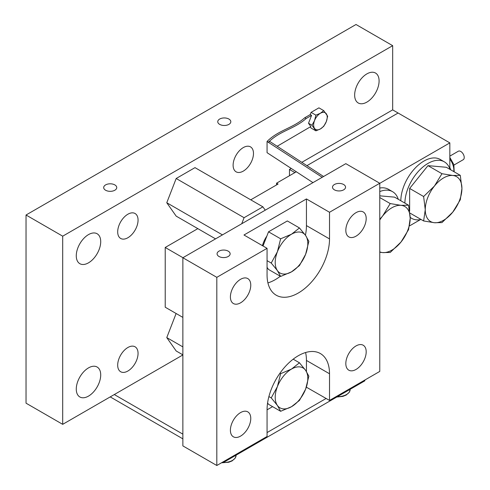 <?xml version="1.0" encoding="UTF-8"?>
<svg xmlns="http://www.w3.org/2000/svg" width="490" height="490" viewBox="0 0 490 490"><rect width="100%" height="100%" fill="white"/><g stroke="black" fill="none" stroke-linecap="round" stroke-linejoin="round"><path stroke-width="0.73" d="M250.751 199.828L278.075 184.05L276.568 183.18L296.046 171.935L294.9 172.596L289.468 169.46L289.468 175.732M449.838 168.903L449.838 142.884L392.674 109.876L301.969 162.245M290.987 168.585L289.468 169.46M398.101 113.012L306.979 165.62L398.101 113.012M450.016 169.411A32.646 18.847 120 0 0 444.301 161.81A32.646 18.847 120 0 0 427.978 163.427A32.646 18.847 120 0 0 404.893 203.105M410.173 217.327A32.646 18.847 120 0 0 411.655 218.356A32.646 18.847 120 0 0 421.1 219.496M444.301 161.81L440.228 159.458A32.646 18.847 120 0 0 423.905 161.075A32.646 18.847 120 0 0 400.82 200.753M449.838 167.458L450.769 169.852M449.838 156.126L458.322 151.226A4.9 2.83 60 0 1 460.772 151.471A4.9 2.83 60 0 1 463.969 155.783A4.9 2.83 60 0 1 463.221 159.709L453.967 165.05M398.278 199.283A32.646 18.847 120 0 0 392.563 191.676A32.646 18.847 120 0 0 379.768 191.572M392.563 191.676L388.49 189.324A32.646 18.847 120 0 0 379.768 188.038M379.768 219.269L382.69 215.925L390.218 203.577L401.022 205.341L408.55 205.218L410.191 218.381L408.55 229.657L401.022 242.005A25.927 14.97 -60 0 1 391.859 250.133A25.927 14.97 -60 0 1 382.69 252.589L379.768 252.252M379.768 220.028A25.927 14.97 -60 0 1 382.69 215.925A25.927 14.97 -60 0 1 401.022 205.341A25.927 14.97 -60 0 1 410.191 218.381A25.927 14.97 -60 0 1 401.022 242.005L390.218 252.466L382.69 252.589A25.927 14.97 -60 0 1 379.768 251.86M408.55 205.218L394.573 197.145L379.768 195.822M390.218 203.577L379.768 197.55M423.623 220.959L425.259 209.683L423.623 196.514L434.428 186.059L441.955 173.711L452.76 175.475L460.288 175.346L461.923 188.515L460.288 199.791L452.76 212.139A25.927 14.97 -60 0 1 443.591 220.267A25.927 14.97 -60 0 1 434.428 222.723L423.623 220.959L409.873 213.021M452.76 212.139L441.955 222.595L434.428 222.723A25.927 14.97 -60 0 1 425.259 209.683A25.927 14.97 -60 0 1 434.428 186.059A25.927 14.97 -60 0 1 452.76 175.475A25.927 14.97 -60 0 1 461.923 188.515A25.927 14.97 -60 0 1 452.76 212.139M460.288 175.346L446.31 167.274L427.978 165.638L441.955 173.711M423.623 196.514L409.646 188.442L427.978 165.638M409.646 211.202L409.646 188.442M343.649 184.516A6.529 3.767 0 0 0 336.532 183.695A6.529 3.767 0 0 0 332.502 187.18A6.529 3.767 0 0 0 334.419 189.844A6.529 3.767 0 0 0 341.53 190.659A6.529 3.767 0 0 0 345.56 187.18A6.529 3.767 0 0 0 343.649 184.516M228.224 251.156A6.529 3.767 0 0 0 221.113 250.335A6.529 3.767 0 0 0 217.076 253.82A6.529 3.767 0 0 0 218.993 256.484A6.529 3.767 0 0 0 226.104 257.299A6.529 3.767 0 0 0 230.141 253.82A6.529 3.767 0 0 0 228.224 251.156M228.904 119.052A6.529 3.767 0 0 0 221.786 118.231A6.529 3.767 0 0 0 217.756 121.716A6.529 3.767 0 0 0 219.673 124.38A6.529 3.767 0 0 0 226.784 125.201A6.529 3.767 0 0 0 230.815 121.716A6.529 3.767 0 0 0 228.904 119.052M114.838 184.908A6.529 3.767 0 0 0 107.72 184.087A6.529 3.767 0 0 0 103.69 187.572A6.529 3.767 0 0 0 105.607 190.236A6.529 3.767 0 0 0 112.718 191.051A6.529 3.767 0 0 0 116.749 187.572A6.529 3.767 0 0 0 114.838 184.908M88.494 396.116A17.285 9.978 120 0 0 99.782 380.883A17.285 9.978 120 0 0 97.136 367.035A17.285 9.978 120 0 0 88.494 367.892A17.285 9.978 120 0 0 77.206 383.125A17.285 9.978 120 0 0 79.852 396.974A17.285 9.978 120 0 0 88.494 396.116M88.494 262.836A17.285 9.978 120 0 0 99.782 247.603A17.285 9.978 120 0 0 97.136 233.755A17.285 9.978 120 0 0 88.494 234.612A17.285 9.978 120 0 0 77.206 249.839A17.285 9.978 120 0 0 79.852 263.694A17.285 9.978 120 0 0 88.494 262.836M127.872 237.748A14.406 8.318 120 0 0 137.286 225.057A14.406 8.318 120 0 0 135.075 213.511A14.406 8.318 120 0 0 127.872 214.228A14.406 8.318 120 0 0 118.464 226.919A14.406 8.318 120 0 0 120.675 238.459A14.406 8.318 120 0 0 127.872 237.748M127.872 371.028A14.406 8.318 120 0 0 137.286 358.337A14.406 8.318 120 0 0 135.075 346.798A14.406 8.318 120 0 0 127.872 347.508A14.406 8.318 120 0 0 118.464 360.199A14.406 8.318 120 0 0 120.675 371.745A14.406 8.318 120 0 0 127.872 371.028M243.297 171.108A14.406 8.318 120 0 0 252.705 158.417A14.406 8.318 120 0 0 250.5 146.871A14.406 8.318 120 0 0 243.297 147.588A14.406 8.318 120 0 0 233.889 160.279A14.406 8.318 120 0 0 236.094 171.819A14.406 8.318 120 0 0 243.297 171.108M366.869 102.116A17.285 9.978 120 0 0 378.164 86.883A17.285 9.978 120 0 0 375.512 73.035A17.285 9.978 120 0 0 366.869 73.892A17.285 9.978 120 0 0 355.581 89.125A17.285 9.978 120 0 0 358.227 102.974A17.285 9.978 120 0 0 366.869 102.116M356.01 345.94A14.406 8.318 -60 0 1 363.206 345.23A14.406 8.318 -60 0 1 365.418 356.769A14.406 8.318 -60 0 1 356.01 369.46A14.406 8.318 -60 0 1 348.807 370.177A14.406 8.318 -60 0 1 346.595 358.631A14.406 8.318 -60 0 1 356.01 345.94M240.584 412.58A14.406 8.318 -60 0 1 247.787 411.863A14.406 8.318 -60 0 1 249.992 423.409A14.406 8.318 -60 0 1 240.584 436.1A14.406 8.318 -60 0 1 233.381 436.81A14.406 8.318 -60 0 1 231.176 425.271A14.406 8.318 -60 0 1 240.584 412.58M240.584 279.3A14.406 8.318 -60 0 1 247.787 278.583A14.406 8.318 -60 0 1 249.992 290.129A14.406 8.318 -60 0 1 240.584 302.82A14.406 8.318 -60 0 1 233.381 303.531A14.406 8.318 -60 0 1 231.176 291.991A14.406 8.318 -60 0 1 240.584 279.3M356.01 212.66A14.406 8.318 -60 0 1 363.206 211.943A14.406 8.318 -60 0 1 365.418 223.489A14.406 8.318 -60 0 1 356.01 236.18A14.406 8.318 -60 0 1 348.807 236.891A14.406 8.318 -60 0 1 346.595 225.351A14.406 8.318 -60 0 1 356.01 212.66M182.868 257.74L345.824 163.66L379.768 183.26L379.768 371.42L329.525 400.428L329.525 373.772A44.167 25.498 120 0 0 320.38 353.553A44.167 25.498 120 0 0 298.294 355.74A44.167 25.498 120 0 0 267.062 409.836L267.062 436.492L216.819 465.5L182.868 445.9L182.868 257.74L216.819 277.34L216.819 465.5M280.641 373.662L277.395 386.622L271.233 397.905L277.395 405.438L280.641 411.294L291.507 406.7L299.457 400.428L305.619 389.146L308.865 376.179L305.619 370.33L299.457 362.796L291.507 369.068L280.641 373.662L279.925 373.245M299.457 362.796L293.185 359.176M271.233 397.905L268.906 396.563M267.583 402.964L268.52 404.293L280.641 411.294M306.336 387.161L329.525 400.428M312.963 182.629L267.062 152.672L267.062 141.469L268.434 142.235L269.776 141.463L323.572 176.504M276.568 183.18L276.568 184.92M182.868 317.404L165.216 307.212L165.216 247.468L197.838 228.634M409.462 225.939L420.371 219.643M449.838 142.884L379.768 183.34M182.935 257.697L165.216 247.468M305.582 352.531A44.167 25.498 -60 0 1 306.44 360.444L306.44 371.549M305.442 235.231A44.167 25.498 -60 0 0 306.44 225.596L306.44 198.94L329.525 212.268L329.525 238.924A44.167 25.498 -60 0 1 310.25 283.373A44.167 25.498 -60 0 1 276.213 295.207A44.167 25.498 -60 0 1 267.062 274.988L267.062 248.332L216.819 277.34M280.317 276.256A44.167 25.498 -60 0 1 267.926 282.901M267.062 409.836L272.593 406.645M262.444 245.662A19.202 11.086 -60 0 1 266.86 236.082M267.062 248.332L243.977 235.004L306.44 198.94M379.768 183.26L329.525 212.268M323.743 110.636L327.663 116.21L326.309 121.612L323.743 126.316L320.429 128.931L315.903 130.842L311.983 125.262L314.549 120.565L315.903 115.162L320.429 113.251L323.743 110.636L318.916 107.849L311.077 112.375L310.213 114.611L304.774 117.747C292.8 128.343 278.534 129.991 267.062 141.469L322.212 177.288M326.132 398.468L267.062 432.572M277.469 146.1L310.832 126.555L308.516 123.266L311.567 115.395L306.134 118.531C294.159 129.127 279.906 130.769 268.434 142.235M392.674 109.876L392.674 45.668L62.696 236.18L62.696 424.34L182.868 354.956M222.448 234.888L166.772 202.75L176.179 216.133L215.557 238.869M166.772 202.75L176.179 178.501L194.996 167.635L262.891 206.835L265.243 210.179M182.868 354.846L176.179 350.981L166.772 337.598L176.118 313.502M310.256 126.886L311.077 128.055L315.903 130.842M306.134 118.531L304.774 117.747M311.983 125.262L308.516 123.266M315.903 115.162L311.077 112.375M311.567 115.395L310.213 114.611M62.696 424.34L26.031 403.172L26.031 215.012L356.01 24.5L392.674 45.668M62.696 236.18L26.031 215.012M241.723 223.758L244.075 217.701L176.179 178.501M244.075 217.701L262.891 206.835M182.868 346.889L166.772 337.598M271.233 263.057L277.395 270.59L280.641 276.44L291.507 271.852L299.457 265.58L305.619 254.298L308.865 241.331L305.619 235.482L299.457 227.948L291.507 234.22L280.641 238.808L277.395 251.774L271.233 263.057L267.062 260.649M280.641 238.808L268.52 231.813L287.336 220.947L299.457 227.948M263.014 245.992L268.52 231.813M280.641 276.44L268.52 269.445L267.062 267.375M182.868 434.14L114.293 394.548M364.836 380.044L364.836 380.828L223.612 462.364L222.932 461.972M182.868 438.844L110.219 396.9M223.612 462.364L223.612 461.58M277.395 251.774A23.042 13.303 -60 0 1 291.507 234.22A23.042 13.303 -60 0 1 305.619 235.482A23.042 13.303 -60 0 1 305.619 254.298A23.042 13.303 -60 0 1 291.507 271.852A23.042 13.303 -60 0 1 277.395 270.59A23.042 13.303 -60 0 1 277.395 251.774M305.619 370.33A23.042 13.303 120 0 0 291.507 369.068A23.042 13.303 120 0 0 277.395 386.622A23.042 13.303 120 0 0 277.395 405.438A23.042 13.303 -60 0 0 291.507 406.7A23.042 13.303 120 0 0 305.619 389.146A23.042 13.303 120 0 0 305.619 370.33M314.549 120.565A9.604 5.543 -60 0 1 320.429 113.251A9.604 5.543 -60 0 1 326.309 113.772A9.604 5.543 -60 0 1 326.309 121.612A9.604 5.543 -60 0 1 320.429 128.931A9.604 5.543 -60 0 1 314.549 128.405A9.604 5.543 -60 0 1 314.549 120.565M449.838 158.993A12.961 7.485 60 0 1 453.746 171.567M222.08 462.462A12.483 7.209 0 0 0 236.094 455.308L235.298 458.021L232.138 460.9L228.812 462.242L221.474 462.811M337.414 396.655A12.483 7.209 0 0 0 350.16 389.452L349.364 392.165L346.203 395.044L342.877 396.386L336.746 397.047M306.44 360.444L329.525 373.772M306.44 225.596L329.525 238.924M411.655 218.356L410.179 217.505M454.199 171.831L453.826 164.567L449.838 157.406M110.471 397.047L109.944 397.059"/></g></svg>
